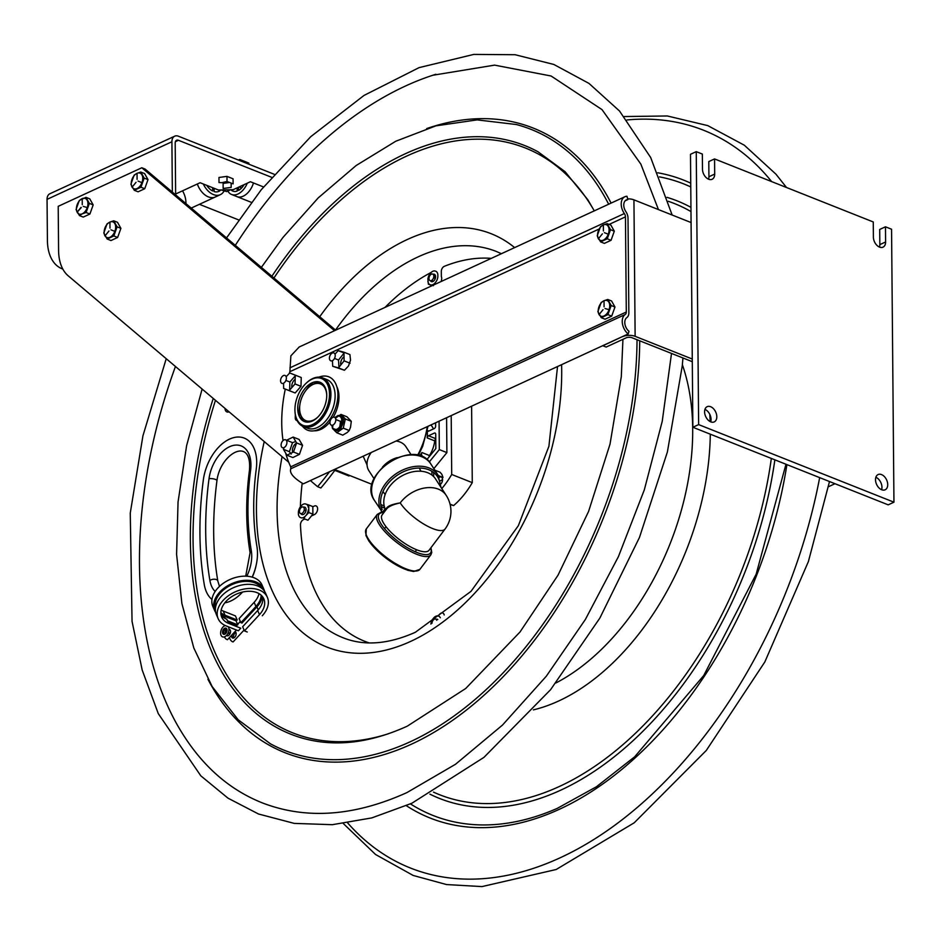 <?xml version="1.0" encoding="UTF-8"?>
<svg xmlns="http://www.w3.org/2000/svg" width="941" height="941" viewBox="0 0 941 941"><rect width="100%" height="100%" fill="white"/><g stroke="black" fill="none" stroke-linecap="round" stroke-linejoin="round"><path stroke-width="1.41" d="M708.573 179.213A8.387 5.493 65.2 0 0 708.926 176.743L708.796 161.57L714.56 158.923L714.69 174.085A8.387 5.493 -114.8 0 1 712.102 179.284A8.387 5.493 -114.8 0 1 705.809 177.237A8.387 5.493 -114.8 0 1 702.48 169.239L702.351 154.065L696.246 151.642L690.482 154.3L692.87 427.261L888.186 504.846L893.95 502.188L891.562 229.228L885.469 226.805L885.599 241.966A8.387 5.493 -114.8 0 1 883.011 247.165A8.387 5.493 -114.8 0 1 876.706 245.131A8.387 5.493 -114.8 0 1 873.389 237.12L873.26 221.958L714.56 158.923M881.541 474.593A8.387 5.493 -114.8 0 1 887.422 482.239A8.387 5.493 -114.8 0 1 885.128 489.802A8.387 5.493 -114.8 0 1 876.624 484.474A8.387 5.493 -114.8 0 1 878.094 474.558A8.387 5.493 -114.8 0 1 881.541 474.593M881.599 489.732A8.387 5.493 65.2 0 0 875.859 477.287M710.643 406.712A8.387 5.493 -114.8 0 1 716.513 414.358A8.387 5.493 -114.8 0 1 714.219 421.909A8.387 5.493 -114.8 0 1 705.715 416.592A8.387 5.493 -114.8 0 1 707.185 406.665A8.387 5.493 -114.8 0 1 710.643 406.712M710.69 421.839A8.387 5.493 65.2 0 0 704.95 409.394M879.482 247.095A8.387 5.493 65.2 0 0 879.835 244.625L879.706 229.463L885.469 226.805M696.246 151.642L698.634 424.603L893.95 502.188M698.634 424.603L692.87 427.261M828.48 486.72L834.985 483.709M692.294 361.685L632.034 337.748A4.199 1.8 -0.5 0 0 626.106 337.866L606.157 347.064L602.875 345.759L622.813 336.431M627.659 198.869A8.716 3.729 -0.5 0 1 633.94 199.845L635.128 336.325L692.27 359.027M622.813 336.56A8.716 3.729 -0.5 0 1 635.128 336.325M691.082 222.546L633.94 199.845M436.683 620.26A3.529 2.2 -68.3 0 0 432.931 620.46A3.529 2.2 -68.3 0 0 431.99 623.283M431.366 274.172A3.529 2.2 -68.3 0 0 429.319 279.912A3.529 2.2 -68.3 0 0 433.507 277.983A3.529 2.2 -68.3 0 0 431.366 274.172M301.849 507.105A3.529 2.2 -68.3 0 0 299.803 512.845A3.529 2.2 -68.3 0 0 303.99 510.916A3.529 2.2 -68.3 0 0 301.849 507.105M177.379 725.123A391.856 243.942 111.7 0 1 175.802 722.265A391.856 243.942 111.7 0 1 175.449 366.496M235.309 245.33A391.856 243.942 111.7 0 1 432.801 75.256A391.856 243.942 111.7 0 1 435.871 74.28M235.873 632.399A3.693 2.294 -68.3 0 0 233.662 637.986M255.987 565.941A33.57 20.902 111.7 0 1 252.27 577.162M231.498 635.351A3.423 2.129 111.7 0 0 233.168 638.092A3.423 2.129 111.7 0 0 235.979 635.046A3.423 2.129 111.7 0 0 234.968 631.587A3.693 2.294 111.7 0 1 235.003 631.599M232.486 637.963A3.693 2.294 111.7 0 1 232.345 634.434M327.95 382.434L327.139 383.74M311.824 424.909L311.859 426.391M295.015 411.817A26.183 16.303 -68.3 0 0 303.284 426.532L307.484 428.202A26.183 16.303 -68.3 0 0 327.092 419.204A26.183 16.303 -68.3 0 0 326.809 379.529L322.61 377.87A26.183 16.303 -68.3 0 0 306.507 382.905M324.621 378.929A26.183 16.303 -68.3 0 0 322.21 378.823M313.529 382.222A26.183 16.303 -68.3 0 0 305.554 390.891M299.814 405.348A26.183 16.303 -68.3 0 0 299.661 417.134M303.637 425.555A26.183 16.303 -68.3 0 0 305.472 427.132M303.284 426.532A26.183 16.303 -68.3 0 0 322.892 417.533A26.183 16.303 -68.3 0 0 327.903 382.375A26.183 16.303 -68.3 0 0 322.61 377.87M318.176 416.745A19.761 12.304 111.7 0 1 306.213 420.78A19.761 12.304 111.7 0 1 301.755 397.749A19.761 12.304 111.7 0 1 320.799 384.069A19.761 12.304 111.7 0 1 326.727 395.208M326.598 382.846A25.172 15.668 111.7 0 1 313.306 424.215A25.172 15.668 111.7 0 1 296.733 398.666A25.172 15.668 111.7 0 1 326.598 382.846M320.246 414.299A21.149 13.162 -68.3 0 0 318.658 381.846A21.149 13.162 -68.3 0 0 297.732 409.582A21.149 13.162 -68.3 0 0 320.246 414.299M367.025 464.889L363.167 456.209M334.796 470.371L348.993 476.005L348.782 475.123M625.118 200.845L627.859 199.586A8.387 5.493 -114.8 0 0 626.353 199.927A8.387 5.493 -114.8 0 0 625.894 211.643A8.387 5.493 -114.8 0 1 628.012 218.171L628.847 312.753A8.387 5.493 -114.8 0 1 626.812 317.623A8.387 5.493 -114.8 0 0 624.918 324.033A8.387 5.493 -114.8 0 0 629 331.326L628.153 333.961L303.284 483.839C293.404 477.863 289.24 472.841 290.793 468.771L625.236 314.494A4.199 2.752 65.2 0 0 626.294 312.024L290.71 466.842L290.793 468.771M321.422 382.975A26.689 16.609 -68.3 0 0 320.105 383.799M305.531 420.498A26.689 16.609 -68.3 0 0 305.919 422.003M610.968 305.825A6.375 3.976 -68.3 0 0 609.674 306.884M607.11 313.341A6.375 3.976 -68.3 0 0 607.274 314.788M610.309 230.004A6.375 3.976 -68.3 0 0 609.015 231.063M606.439 237.52A6.375 3.976 -68.3 0 0 606.604 238.967M627.859 199.586L626.953 196.257A11.904 7.799 65.2 0 0 624.883 196.74L299.179 347.006L290.875 355.827L289.875 371.683A117.484 73.139 -68.3 0 0 289.334 373.424M285.288 389.103A117.484 73.139 -68.3 0 0 283.041 440.553M285.735 453.362A117.484 73.139 -68.3 0 0 290.71 466.842M609.098 224.417L625.459 216.865L626.294 312.024M330.02 421.874A26.689 16.609 111.7 0 1 320.857 429.367A26.689 16.609 111.7 0 1 314.223 430.79M303.39 421.074A26.689 16.609 111.7 0 1 302.755 418.392M316.647 383.422A26.689 16.609 111.7 0 1 318.952 381.917M336.843 386.727A26.689 16.609 111.7 0 1 333.232 417.228M341.36 429.402A6.046 3.764 111.7 0 1 341.277 427.026M342.995 422.709A6.046 3.764 111.7 0 1 344.853 420.945M291.851 387.186A6.046 3.764 111.7 0 1 294.909 379.505M295.733 441.529L292.533 442.623L286.57 440.259L293.157 437.071L296.603 442.94L293.474 451.998L292.675 452.386A6.046 3.764 111.7 0 1 296.45 443.235A6.046 3.764 111.7 0 1 296.509 443.211M340.724 364.685A6.046 3.764 111.7 0 1 343.806 356.933M608.945 228.487A6.375 3.976 111.7 0 1 609.533 228.404M625.459 216.865A4.199 2.752 65.2 0 0 624.353 213.548L289.91 367.837M624.883 196.74A11.904 7.799 65.2 0 0 624.353 213.548M625.236 314.494A11.904 7.799 65.2 0 0 622.401 323.516A11.904 7.799 65.2 0 0 628.153 333.961M288.722 462.266L68.152 275.772A46.321 28.842 111.7 0 1 58.589 250.471L58.201 206.338L141.82 167.757L334.525 330.691M335.643 330.173L145.102 169.062L141.82 167.757M335.972 468.759A231.627 144.185 111.7 0 1 320.869 487.979L317.587 486.673A231.627 144.185 -68.3 0 0 329.538 471.723M310.365 480.569L317.587 486.673M87.889 202.797A5.705 3.552 111.7 0 1 88.913 202.809M142.714 177.508A5.705 3.552 111.7 0 1 143.738 177.52M115.614 226.24A5.705 3.552 111.7 0 1 116.637 226.263M302.414 426.144A28.712 17.879 -68.3 0 0 335.643 407.841A28.712 17.879 -68.3 0 0 318.964 377.141M299.179 411.676L299.838 411.37M313.329 384.316A24.266 15.103 111.7 0 1 317.764 381.705M325.163 381.011A24.266 15.103 111.7 0 1 327.739 382.117M309.93 426.955A24.266 15.103 111.7 0 1 307.295 425.991M302.39 420.415A24.266 15.103 111.7 0 1 300.955 415.475M300.026 412.499L299.191 412.887M295.321 414.675L295.262 417.898A4.199 2.611 111.7 0 0 297.156 420.58M296.403 418.863A2.094 1.306 111.7 0 1 296.133 418.086M382.411 467.23A22.066 15.797 -33 0 1 397.208 457.632M411.123 454.726L405.936 446.728A22.066 15.797 147 0 0 405.442 446.034A22.066 15.797 147 0 0 400.031 442.023A22.066 15.797 147 0 0 396.102 441.023M371.283 452.468A22.066 15.797 147 0 0 368.472 470.018A22.066 15.797 147 0 0 368.907 470.747L374.095 478.757M383.834 512.645L383.093 511.504L384.716 509.34L385.469 510.493M385.928 509.881L384.928 508.34A29.371 21.031 -33 0 1 401.231 476.264A29.371 21.031 -33 0 1 435.565 478.981L446.222 495.401A29.371 21.031 -33 0 0 400.219 502.906C390.938 504.388 386.198 506.681 385.998 509.787M445.022 529.077L429.014 550.309A29.371 9.292 -143 0 1 399.972 540.028A29.371 9.292 -143 0 1 382.117 514.927L386.622 508.963C388.621 506.446 393.162 504.435 400.219 502.906A29.371 9.292 37 0 0 424.556 524.537A29.371 9.292 37 0 0 445.022 529.077A29.371 29.371 0 0 0 446.222 495.401M430.766 547.98A32.229 10.186 -143 0 1 400.56 543.169A32.229 10.186 -143 0 1 381.74 512.739A1.341 1.223 79.1 0 0 380.717 512.433L377.235 514.433A33.57 10.61 37 0 0 397.631 543.122A33.57 10.61 37 0 0 430.825 554.872L431.754 552.567L430.966 547.709M440.988 487.344L438.071 475.123A33.57 24.031 147 0 0 398.361 472.288A33.57 24.031 147 0 0 380.505 509.399A1.341 0.929 -24.4 0 0 382.187 509.551A32.229 23.066 -33 0 1 405.406 470.9A32.229 23.066 -33 0 1 440.223 486.156M380.505 509.399L381.87 511.833L380.011 512.88M374.471 500.459C355.78 474.946 415.11 436.459 430.79 463.925A33.57 24.031 -33 0 0 391.091 461.078A33.57 24.031 -33 0 0 373.236 498.189A33.57 24.031 -33 0 0 374.471 500.459L383.21 513.48M343.971 352.91L338.184 350.617L343.959 352.216L344.088 359.791L344.1 360.85L338.478 367.884L332.702 366.272L332.444 360.65M332.702 366.272L344.441 370.248L348.452 366.073L350.522 360.168L349.923 354.581L343.959 352.216M344.147 352.981L338.525 360.015L334.514 358.415M338.184 350.617L335.008 354.181M350.064 363.214L344.1 360.85M344.441 370.248L338.478 367.884M338.525 360.015L338.936 367.308M292.675 452.386L286.899 455.185L292.863 457.549L299.438 454.374L302.567 445.316L299.12 439.447L293.157 437.071M292.533 442.623L289.405 451.68L283.441 449.316L284.017 447.587M302.567 445.316L296.603 442.94M299.438 454.374L293.474 451.998M286.899 455.185L283.441 449.316M289.405 451.68L291.216 454.091M295.686 375.353L289.863 381.999L289.605 390.809L295.168 392.973L300.991 386.316L301.249 377.506L289.722 372.977L295.286 375.141L295.262 376.224L295.027 383.952L289.205 390.597L283.641 388.445L283.57 383.199M289.863 381.999L285.888 380.423M289.722 372.977L286.146 376.729M300.991 386.316L295.027 383.952M295.168 392.973L289.205 390.597M289.605 390.809L283.641 388.445M335.514 417.334A8.057 5.011 -68.3 0 0 335.125 417.745A7.046 4.387 111.7 0 1 338.466 416.063A7.046 4.387 111.7 0 1 341.677 421.956A7.046 4.387 111.7 0 1 336.56 429.355A7.046 4.387 111.7 0 1 332.102 425.25M331.82 425.25L332.538 428.543L334.69 430.59A8.057 5.011 -68.3 0 0 342.336 424.956A8.057 5.011 -68.3 0 0 340.642 415.616A8.057 5.011 -68.3 0 0 339.419 415.381M336.807 432.766L342.771 435.142L347.3 432.46L349.229 430.519L350.511 427.261L351.311 421.333L345.347 418.968L343.253 428.143L336.807 432.766L334.478 430.496M349.229 430.519L343.253 428.143M351.311 421.333L346.935 416.769L340.971 414.405L345.347 418.968M338.784 429.755L337.819 430.343M335.784 429.531L333.161 428.496M332.585 427.555L332.996 424.991M341.771 420.78L340.489 421.392L335.784 419.521M340.489 421.392L339.854 426.602M345.065 418.674L343.183 420.004M340.971 414.405L339.583 415.357M338.372 416.063L335.49 418.322M283.982 439.918A4.235 2.635 -68.3 0 0 281.524 446.822A4.235 2.635 -68.3 0 0 286.558 444.493A4.235 2.635 -68.3 0 0 283.982 439.918M332.855 417.369A4.235 2.635 -68.3 0 0 330.385 424.273A4.235 2.635 -68.3 0 0 335.419 421.956A4.235 2.635 -68.3 0 0 332.855 417.369M283.429 375.577A4.235 2.635 -68.3 0 0 280.959 382.481A4.235 2.635 -68.3 0 0 285.993 380.164A4.235 2.635 -68.3 0 0 283.429 375.577M332.291 353.04A4.235 2.635 -68.3 0 0 329.82 359.933A4.235 2.635 -68.3 0 0 334.855 357.615A4.235 2.635 -68.3 0 0 332.291 353.04M607.957 314.259A5.246 3.27 111.7 0 1 607.815 312.294M609.474 308.13A5.246 3.27 111.7 0 1 609.991 307.542M611.709 316.129L614.967 307.013L611.168 305.507L607.91 314.623L611.709 316.129L605.051 319.199L601.252 317.693L597.864 311.647L601.123 302.531L603.899 300.779L607.78 299.461L611.168 305.507M614.967 307.013L611.579 300.967L607.78 299.461M607.91 314.623L601.252 317.693M604.04 315.941A8.387 5.223 111.7 0 1 598.205 311.012A8.387 5.223 111.7 0 1 603.899 300.779A8.387 5.223 111.7 0 1 609.733 305.696A8.387 5.223 111.7 0 1 604.04 315.941M603.04 309.683L599.476 314.071L603.04 309.683M605.028 308.495L608.651 309.565L605.028 308.495M604.075 306.79L604.028 301.332L604.075 306.79M607.298 238.438A5.246 3.27 111.7 0 1 607.157 236.473M608.815 232.309A5.246 3.27 111.7 0 1 609.333 231.721M611.05 240.308L614.308 231.192L610.509 229.686L607.251 238.802L611.05 240.308L604.393 243.378L600.593 241.872L597.206 235.815L600.464 226.71L603.24 224.958L607.121 223.629L610.509 229.686M614.308 231.192L610.921 225.146L607.121 223.629M607.251 238.802L600.593 241.872M603.369 240.12A8.387 5.223 111.7 0 1 597.547 235.191A8.387 5.223 111.7 0 1 603.24 224.958A8.387 5.223 111.7 0 1 609.062 229.875A8.387 5.223 111.7 0 1 603.369 240.12M602.381 233.862L598.805 238.249L602.381 233.862M604.369 232.674L607.874 234.062L604.369 232.674M603.404 230.968L603.357 225.511L603.404 230.968M211.96 599.476A39.193 24.395 111.7 0 1 204.268 584.537A299.885 186.683 111.7 0 1 203.35 479.875A39.193 24.395 111.7 0 1 234.697 437.4A39.193 24.395 111.7 0 1 256.246 469.206A221.5 137.892 -68.3 0 0 256.928 546.521A39.193 24.395 111.7 0 1 252.164 577.139M242.531 592.065A39.193 24.395 111.7 0 1 224.828 602.828M261.692 588.266A25.348 16.856 156.5 0 0 232.521 584.373A25.348 16.856 156.5 0 0 215.418 608.333M236.391 624.306L236.873 625.412L227.91 621.86M230.521 632.046L229.345 633.317A10.904 6.787 -68.3 0 0 229.239 634.904M229.498 637.504A10.904 6.787 -68.3 0 0 233.086 641.938L244.072 630.058M262.339 596.429A24.337 16.185 -23.5 0 1 256.928 606.874L241.896 623.118L241.461 622.107M240.331 621.436L237.602 624.389M227.428 620.742L237.802 624.859L236.062 620.837L224.17 616.12A24.337 16.185 -23.5 0 1 220.947 614.391M226.275 628.317L223.723 631.082A10.904 6.787 -68.3 0 0 223.723 634.328A3.293 2.047 -68.3 0 0 227.04 630.141A3.293 2.047 -68.3 0 0 223.605 629.2A3.293 2.047 -68.3 0 0 223.699 634.328M224.417 636.869A10.904 6.787 -68.3 0 0 227.463 639.715L236.438 630.011M236.544 626.518L236.614 625.318M231.098 623.118L230.251 624.024M228.945 629.306A3.423 2.129 111.7 0 1 230.545 631.34A3.423 2.129 111.7 0 1 229.216 634.928A3.423 2.129 111.7 0 1 226.499 635.481M247.236 631.999L244.437 630.882L242.637 626.753L257.669 610.497A22.96 15.268 156.5 0 0 262.704 596.9M244.437 630.882L259.469 614.638A22.96 15.268 156.5 0 0 263.833 598.864A22.96 15.268 156.5 0 0 236.685 593.994A22.96 15.268 156.5 0 0 221.711 617.143A22.96 15.268 156.5 0 0 228.569 623.354L226.769 619.213A22.96 15.268 156.5 0 1 221.041 614.967M228.569 623.354L240.778 628.2L238.391 630.788L226.181 625.941A26.819 17.832 -23.5 0 1 218.159 618.672A26.819 17.832 -23.5 0 1 235.673 591.642A26.819 17.832 -23.5 0 1 267.373 597.335A26.819 17.832 -23.5 0 1 262.268 615.755M218.159 618.672L216.371 614.532A26.819 17.832 -23.5 0 1 233.874 587.502A26.819 17.832 -23.5 0 1 265.574 593.195L267.373 597.335M259.022 593.642A22.96 15.268 156.5 0 1 254.129 602.334L239.096 618.59L240.896 622.719L255.928 606.475A22.96 15.268 156.5 0 0 261.139 595.183M256.611 583.679A22.96 15.268 156.5 0 0 253.176 581.056M215.983 597.194A22.96 15.268 156.5 0 0 215.548 601.487M221.182 610.062A22.96 15.268 156.5 0 0 223.229 611.05L235.438 615.908L237.238 620.037L225.028 615.191A22.96 15.268 156.5 0 1 220.853 612.662M233.121 618.413L220.876 613.65M233.05 618.484L233.65 619.884M215.689 612.438A26.819 17.832 -23.5 0 1 214.619 610.509A26.819 17.832 -23.5 0 1 232.133 583.479A26.819 17.832 -23.5 0 1 263.833 589.172A26.819 17.832 -23.5 0 1 264.515 591.266M215.371 610.121A26.819 17.832 -23.5 0 1 213.925 608.357M214.619 610.509L212.831 606.369A26.819 17.832 -23.5 0 1 230.333 579.338A26.819 17.832 -23.5 0 1 262.033 585.031L263.833 589.172M262.739 587.184A26.819 17.832 -23.5 0 1 263.021 589.442M261.845 595.876A26.819 17.832 -23.5 0 1 260.681 598.347M225.264 625.542A6.069 3.776 -68.3 0 0 220.641 633.634A6.069 3.776 -68.3 0 0 226.099 635.857A6.069 3.776 -68.3 0 0 228.357 626.8M224.981 408.382A6.069 3.776 -68.3 0 0 229.051 411.817M228.463 632.152A2.517 1.564 111.7 0 1 228.098 633.081M225.358 633.858A2.517 1.564 111.7 0 1 225.393 631.47A2.517 1.564 111.7 0 1 227.004 629.705M144.738 188.729L147.996 179.613L144.196 178.108L140.938 187.224L144.738 188.729L138.08 191.799L134.281 190.294L130.893 184.236L134.14 175.12L136.927 173.367L140.797 172.05L144.196 178.108M147.996 179.613L144.608 173.567L140.797 172.05M140.938 187.224L134.281 190.294M137.057 188.541A8.387 5.223 111.7 0 1 131.234 183.613A8.387 5.223 111.7 0 1 136.927 173.367A8.387 5.223 111.7 0 1 142.75 178.296A8.387 5.223 111.7 0 1 137.057 188.541M136.057 182.283L132.493 186.659L136.057 182.283M138.056 181.095L141.562 182.483L138.056 181.095M137.092 179.39L137.045 173.92L137.092 179.39M117.637 237.461L120.895 228.357L117.096 226.84L113.837 235.956L117.637 237.461L110.979 240.543L107.18 239.026L103.792 232.98L107.051 223.864L109.826 222.111L113.708 220.794L117.096 226.84M120.895 228.357L117.507 222.299L113.708 220.794M113.837 235.956L107.18 239.026M109.956 237.273A8.387 5.223 111.7 0 1 104.133 232.345A8.387 5.223 111.7 0 1 109.826 222.111A8.387 5.223 111.7 0 1 115.649 227.04A8.387 5.223 111.7 0 1 109.956 237.273M108.968 231.016L105.392 235.403L108.968 231.016M110.956 229.827L114.461 231.227L110.956 229.827M110.003 228.122L109.944 222.664L110.003 228.122M81.232 207.573L77.55 211.749L81.114 207.361M86.113 212.513L82.232 213.83A8.387 5.223 111.7 0 1 76.409 208.902A8.387 5.223 111.7 0 1 82.102 198.669A8.387 5.223 111.7 0 1 87.925 203.585A8.387 5.223 111.7 0 1 82.232 213.83L79.456 215.583L76.056 209.537L79.315 200.421L85.972 197.351L89.36 203.397L86.113 212.513L89.913 214.019L93.171 204.903L89.36 203.397M83.231 206.385L86.843 207.455L83.231 206.385M82.267 204.679L82.22 199.221L82.267 204.679M93.171 204.903L89.783 198.857L85.972 197.351M89.913 214.019L83.255 217.089L79.456 215.583M441.388 281.394L441.388 280.512A5.199 3.235 111.7 0 0 441.353 276.548L441.305 271.514A4.199 2.611 111.7 0 1 444.281 266.338A203.091 126.423 111.7 0 1 491.284 258.375M434.907 284.382L434.907 283.5A5.199 3.235 111.7 0 1 434.801 283.217M434.871 279.501L434.824 274.572M300.379 506.905A203.091 126.423 111.7 0 1 302.19 483.227M385.022 307.401A203.091 126.423 111.7 0 1 431.154 272.431M304.037 510.798L306.084 509.857M312.824 506.74L314.341 506.046A4.717 2.941 111.7 0 1 317.611 508.81A4.717 2.941 111.7 0 1 314.412 514.574L311.447 515.939M304.825 518.997L303.32 519.691A4.199 2.611 111.7 0 0 300.473 524.972A203.091 126.423 111.7 0 0 369.178 642.903M438.424 616.143A4.717 2.941 111.7 0 1 441.658 612.967A4.717 2.941 111.7 0 1 444.211 614.967M442.552 479.581A31.559 19.643 111.7 0 1 440.482 480.745M450.139 504.541L453.621 505.576A68.481 42.627 -68.3 0 0 472.276 482.639L471.606 406.183M430.849 424.991A23.16 14.421 111.7 0 1 433.425 428.943M427.202 431.166A23.16 14.421 111.7 0 1 427.167 437.894A2.011 1.259 111.7 0 1 428.508 435.777L434.319 433.095A2.011 1.259 111.7 0 1 435.718 434.283L435.836 448.575L426.873 459.608M428.508 435.777L435.754 438.659M435.754 438.976A2.011 1.259 -68.3 0 0 434.73 440.906A23.16 14.421 111.7 0 1 429.496 455.55A2.011 1.259 -68.3 0 0 429.025 456.95M439.071 421.192L439.318 449.598L429.296 461.925M435.612 422.791L435.648 426.097A2.011 1.259 111.7 0 1 434.283 428.543L428.473 431.225A2.011 1.259 111.7 0 1 427.261 430.872M422.838 457.103L421.65 454.974A2.011 1.259 111.7 0 1 421.933 452.539A23.16 14.421 111.7 0 1 419.557 455.856M421.933 452.539L429.496 455.55M427.167 437.894L434.73 440.906M427.343 430.46L428.837 431.06M446.587 417.733L446.893 452.609L439.318 449.598M446.893 452.609L433.86 468.642M451.198 415.604L451.704 474.476A68.481 42.627 111.7 0 1 441.788 488.579M472.276 482.639L451.704 474.476M453.621 505.576L450.045 504.164M439.282 477.31A4.282 2.67 111.7 0 1 442.423 478.616A4.282 2.67 111.7 0 1 440.988 483.85M438.365 475.605L443.023 477.452L441.858 474.346L440.106 472.241L434.836 470.159M440.329 617.767A7.363 4.587 -68.3 0 0 439.106 616.343L437.553 615.885A7.363 4.587 -68.3 0 0 434.119 617.461L432.589 619.343A7.363 4.587 -68.3 0 0 430.919 623.942M437.788 619.519A3.964 2.47 -68.3 0 0 436.059 619.272M430.907 624.059L431.46 621.672M304.637 503.847L305.025 503.823A7.363 4.587 -68.3 0 0 301.59 505.411L300.061 507.293A7.363 4.587 -68.3 0 0 298.379 512.01L298.403 514.339A7.363 4.587 -68.3 0 0 300.155 517.468L301.696 517.926A7.363 4.587 -68.3 0 0 305.143 516.35L303.849 518.609L307.942 520.232L312.894 514.162L312.824 506.599L308.73 504.964L308.801 512.539L312.894 514.162M308.801 512.539L305.143 516.35M306.672 514.468A7.363 4.587 -68.3 0 0 308.354 509.751M308.33 507.411A7.363 4.587 -68.3 0 0 306.578 504.294L308.73 504.964M305.025 503.823L306.578 504.294M300.979 513.657A3.964 2.47 -68.3 0 0 303.39 514.456A3.964 2.47 -68.3 0 0 306.084 509.763A3.964 2.47 -68.3 0 0 303.531 507.223M308.636 505.352L307.272 504.894M433.366 285.676L431.213 284.994A7.363 4.587 -68.3 0 0 434.648 283.406L436.177 281.524A7.363 4.587 -68.3 0 0 437.859 276.819L437.847 274.478A7.363 4.587 -68.3 0 0 436.095 271.349L434.542 270.89A7.363 4.587 -68.3 0 0 431.107 272.478L429.578 274.36A7.363 4.587 -68.3 0 0 427.896 279.065L428.449 276.689M427.908 281.406A7.363 4.587 -68.3 0 0 429.661 284.535L428.355 284.182L427.896 279.065M431.213 284.994L429.661 284.535M430.484 280.724A3.964 2.47 -68.3 0 0 432.907 281.524A3.964 2.47 -68.3 0 0 435.589 276.819A3.964 2.47 -68.3 0 0 433.048 274.278M432.401 279.818L432.413 281.688M432.437 284.794L432.448 285.382M428.355 284.182L432.107 285.676M172.344 192.093L171.909 141.762L47.05 199.363A9.034 5.917 65.2 0 1 49.838 193.775L174.697 136.174A9.034 5.917 65.2 0 1 178.402 136.21L274.207 174.273M175.638 194.011L200.104 182.719L218.418 190L233.133 189.706L250.412 181.742L263.515 186.941M47.05 199.363L47.415 240.496A46.156 28.736 111.7 0 0 62.047 268.773L62.835 269.091A46.156 28.736 111.7 0 1 62.047 268.773M174.697 136.174A9.034 5.917 65.2 0 0 171.909 141.762M271.596 177.296L178.437 140.291A4.517 2.952 65.2 0 0 176.579 140.268A4.517 2.952 65.2 0 0 175.191 143.067L175.638 194.881M230.663 189.753L226.687 191.588L221.017 189.941M238.379 160.041L239.673 159.441L239.684 160.558M248.859 164.204L248.859 163.087L239.673 159.441M220.182 189.964A16.785 10.986 -114.8 0 1 220.029 190.635A16.785 10.986 65.2 0 0 220.182 189.964M203.327 184.001A16.785 10.986 65.2 0 0 220.347 194.658L215.301 196.987A16.785 10.986 -114.8 0 1 197.351 184.001A16.785 10.986 65.2 0 0 215.301 196.987L191.246 208.079M220.347 194.658A16.785 10.986 65.2 0 0 223.993 191.129M206.749 185.353A13.174 8.634 65.2 0 0 212.678 190.999L212.654 187.706M220.747 189.953A13.174 8.634 65.2 0 1 214.148 191.576L214.125 188.282M182.53 190.835A16.785 10.986 -114.8 0 1 185.906 203.562M231.145 183.613L231.18 187.388L223.158 188.482L223.111 183.389L228.757 182.625M227.016 181.472L233.109 183.883L233.062 178.802L226.981 176.379L218.959 177.473L218.994 182.554L221.77 182.707L227.016 181.472L226.981 176.379M243.237 196.175A16.785 10.445 111.7 0 1 236.909 196.61A16.785 10.445 -68.3 0 0 253.482 182.966A16.785 10.445 111.7 0 1 243.237 196.175M232.204 190.788A16.785 10.445 111.7 0 1 231.933 189.729A16.785 10.445 -68.3 0 0 232.204 190.788M227.84 191.058A16.785 10.445 -68.3 0 0 231.568 194.481A16.785 10.445 -68.3 0 0 247.295 183.177M237.144 187.859L237.167 191.07A13.174 8.198 -68.3 0 1 230.921 189.753M238.532 187.224L238.555 190.435A13.174 8.198 -68.3 0 0 244.048 184.671M239.096 186.953L241.625 187.965M708.926 176.743L714.69 174.085M879.835 244.625L885.599 241.966M557.531 366.543L548.909 446.293L518.35 525.701L470.982 591.371L415.346 632.281C388.198 644.362 364.085 646.173 342.995 637.727A207.796 129.352 111.7 0 1 282.077 456.656M335.502 330.056A207.796 129.352 111.7 0 1 496.413 251.494L501.412 253.705M561.601 364.661A222.394 138.445 111.7 0 1 410.841 641.315A222.394 138.445 111.7 0 1 264.221 441.552M319.728 316.717A222.394 138.445 111.7 0 1 514.645 247.601M388.633 733.686A314.706 195.904 111.7 0 1 215.465 400.325M273.949 278.007A314.706 195.904 111.7 0 1 594.277 210.866L587.807 199.715L565.094 171.709L537.993 151.76A316.705 197.151 111.7 0 0 271.89 276.266M622.942 339.325L621.295 376.694L610.015 444.176L588.584 511.434L558.072 575.104L520.02 631.987L465.713 688.494L407.265 726.17C370.495 742.837 336.349 747.048 304.813 738.803A316.705 197.151 111.7 0 1 213.242 398.455M637.033 339.736A334.079 207.961 111.7 0 1 410.394 741.696A334.079 207.961 111.7 0 1 270.385 743.766L238.238 719.818L212.113 686.507L193.811 647.973L181.884 603.499L176.59 554.367L178.049 501.941L186.624 445.587L202.127 389.045M261.363 267.362L282.97 237.438L318.223 197.892L356.18 165.498L395.785 141.232L435.942 125.847L477.158 119.883L516.362 124.53A334.079 207.961 111.7 0 1 608.662 204.221M639.727 340.807A336.078 209.22 111.7 0 1 411.746 744.037A336.078 209.22 111.7 0 1 207.937 679.284M426.685 128.576A336.078 209.22 111.7 0 1 611.085 203.103M347.723 822.987A396.949 247.107 -68.3 0 0 614.579 825.422A396.949 247.107 -68.3 0 0 819.67 477.628M771.608 181.578A396.949 247.107 -68.3 0 0 626.977 119.966M406.371 805.708A343.242 213.666 -68.3 0 0 786.911 464.619M690.741 183.177A343.242 213.666 -68.3 0 0 657.794 172.779M410.441 803.896A339.748 211.502 -68.3 0 0 557.201 808.401L596.453 786.735L634.705 756.764L703.715 675.567L756.164 574.175L785.97 464.242M690.776 186.941A339.748 211.502 -68.3 0 0 659.5 176.884M429.908 794.145A321.54 200.162 -68.3 0 0 774.855 459.831M690.953 207.373A321.54 200.162 -68.3 0 0 666.981 197.339M433.519 792.134A318.058 197.998 -68.3 0 0 771.338 458.432M690.988 211.596A318.058 197.998 -68.3 0 0 668.228 201.28M533.394 709.879A223.346 139.033 -68.3 0 0 710.302 434.189M710.161 421.592A223.346 139.033 -68.3 0 0 709.808 414.369M555.966 682.943A210.76 131.199 -68.3 0 0 682.366 364.732M427.249 426.649A54.543 33.958 111.7 0 1 417.545 455.338M370.448 483.733L372.165 484.333A54.543 33.958 111.7 0 1 370.448 483.733L335.243 469.747M289.875 371.683L599.158 229.004M431.213 550.026A33.57 10.61 37 0 0 430.566 548.238M430.825 554.872L419.886 569.364A33.57 10.61 -143 0 1 386.704 557.613A33.57 10.61 -143 0 1 366.296 528.924L377.235 514.433M380.752 504.352A32.229 23.066 147 0 0 383.705 505.811A32.229 23.066 147 0 0 384.199 505.999M387.633 506.976A32.229 23.066 147 0 0 388.598 507.152M431.884 475.052A32.229 23.066 147 0 0 431.79 471.241M365.908 533.77A32.229 10.186 37 0 0 386.186 558.295A32.229 10.186 37 0 0 415.334 571.058M384.845 508.116A33.57 24.031 -33 0 1 383.457 507.611A33.57 24.031 -33 0 1 381.152 506.54M433.625 472.5A33.57 24.031 -33 0 1 433.554 476.499M245.695 576.174L250.094 552.696C245.824 527.278 245.577 500.083 249.365 471.076A4.611 1.353 7.5 0 1 250.588 470.347A229.898 143.114 -68.3 0 0 251.282 550.591A30.794 19.173 111.7 0 1 246.801 576.221M249.365 471.076C252.87 435.213 220.312 453.044 216.948 480.675A4.611 1.353 -172.5 0 0 214.125 479.016A4.611 1.353 -172.5 0 0 209.02 478.734A30.794 19.173 111.7 0 1 233.65 445.364A30.794 19.173 111.7 0 1 250.588 470.347M216.948 480.675C212.29 516.48 212.572 549.932 217.818 581.032A4.611 2.529 170.4 0 0 214.724 579.221A4.611 2.529 170.4 0 0 209.902 580.468A291.487 181.46 111.7 0 1 209.02 478.734M215.136 591.477A30.794 19.173 111.7 0 1 209.902 580.468M250.094 552.696A4.611 2.529 -9.6 0 1 251.282 550.591M258.234 609.874L256.928 606.874M224.17 616.12L225.205 618.496M259.469 614.638L257.669 610.497M254.129 602.334L255.928 606.475M223.229 611.05L225.028 615.191M220.876 613.72L221.264 614.602M178.437 140.291L175.391 141.703M671.509 353.428L662.229 421.345L644.326 489.838L618.413 556.637L585.361 619.484L546.274 676.261L502.482 725.076L455.503 764.28L406.947 792.581C354.545 816.247 306.495 819.74 262.774 803.061C226.687 788.817 197.692 761.892 175.802 722.265M682.943 357.98L682.26 365.873L667.381 451.998L639.457 537.476L599.864 618.061L550.591 689.682L483.956 757.364L411.864 803.249L371.801 817.905L332.326 824.692L294.274 823.399L258.504 814L228.004 798.168L200.821 775.831L158.264 713.596L142.185 670.027L132.046 621.366L130.258 513.116L142.926 435.836L166.228 358.697M226.534 237.92L261.269 189.717L310.765 136.668L364.026 95.429L419.074 67.623L473.805 54.413L515.103 54.719L553.837 64.459L588.96 83.396L619.519 111.014L650.702 157.559L672.145 215.019M432.801 75.256L494.59 65.129L551.108 76.009L602.005 109.603L640.868 164.146L658.453 209.584M343.371 823.587L375.577 854.51L413.17 875.448L446.552 884.564L481.968 886.587L556.178 869.508L634.222 822.787L706.303 750.447L764.845 661.935L808.401 561.542L829.503 481.533M786.5 187.494L775.937 174.167L744.319 145.208L707.761 125.612L667.345 115.978L624.224 116.543M338.525 392.044L337.772 391.703M330.315 388.351L328.668 387.61M324.057 385.528L320.799 384.069M324.586 427.143L323.034 426.602M316.07 424.191L314.376 423.603M309.589 421.944L306.213 420.78M428.014 426.297L422.709 446.21L418.298 455.515M420.992 471.241L419.251 468.065M385.151 494.495L382.963 491.614M386.045 526.713L384.528 528.583M416.592 549.767L415.204 551.732M430.79 463.925L438.071 475.123M419.886 569.364L413.628 571.505L407.524 570.234L386.081 558.295L369.001 541.263L365.955 535.535L366.296 528.924M340.642 415.616L338.066 415.499L334.89 417.522M217.818 581.032L219.488 586.384M81.044 207.361L77.48 211.749M199.398 204.315L238.626 219.9M231.568 194.481L251.388 202.362"/></g></svg>
